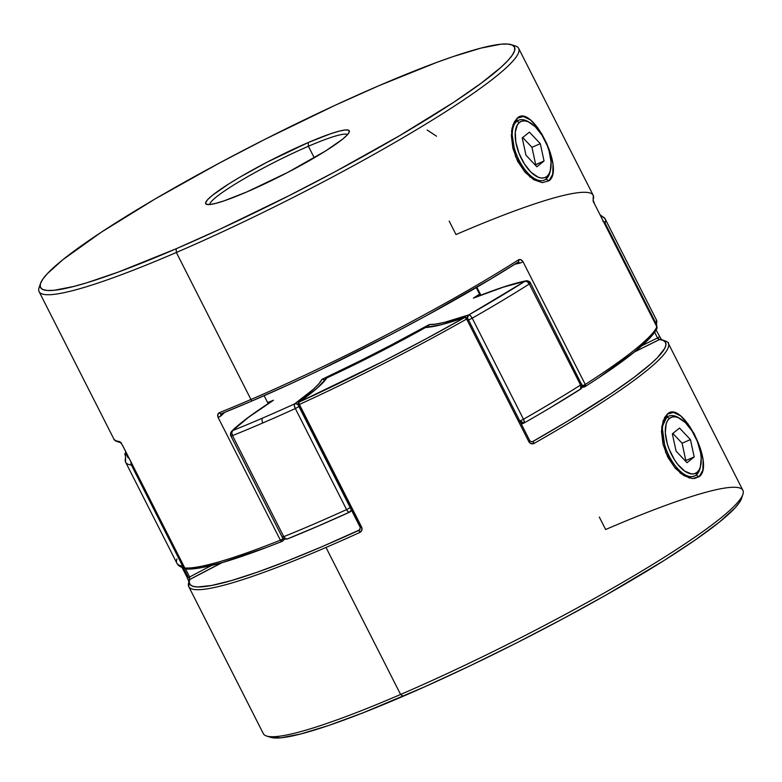 <?xml version="1.0" encoding="UTF-8"?>
<svg xmlns="http://www.w3.org/2000/svg" width="782" height="782" viewBox="0 0 782 782"><rect width="100%" height="100%" fill="white"/><g stroke="black" fill="none" stroke-linecap="round" stroke-linejoin="round"><path stroke-width="1.17" d="M700.369 466.864A32.59 15.503 -113.3 0 1 696.244 474.977L696.987 472.416A30.518 14.516 -113.3 0 1 671.63 454.743A30.518 14.516 -113.3 0 1 669.548 418.341L666.948 417.236A32.59 15.503 66.7 0 0 669.167 456.102A32.59 15.503 66.7 0 0 696.244 474.977A32.59 15.503 -113.3 0 1 694.494 476.033A32.59 15.503 -113.3 0 1 668.239 454.186A32.59 15.503 -113.3 0 1 666.948 417.236L666.948 417.236A32.59 15.503 -113.3 0 1 668.698 416.171A32.59 15.503 -113.3 0 1 679.402 418.194M696.987 472.416L698.991 470.07L700.389 466.776L701.2 457.881L700.564 452.622L697.358 441.478L692.002 430.921L685.325 422.573L678.326 417.696L675.052 416.816L672.08 417.041L669.548 418.341L667.545 420.687L666.137 423.981L665.335 432.886L667.261 443.687L669.177 449.288L674.524 459.836L677.759 464.381L684.739 471.116L691.484 473.941L694.445 473.726L696.987 472.416L696.244 474.977A32.59 15.503 66.7 0 0 700.144 467.959L700.633 465.857A30.518 14.516 -113.3 0 1 696.987 472.416M690.438 439.611L694.181 456.932L687.007 462.7L676.088 451.155L672.354 433.834L679.529 428.057L690.438 439.611L694.181 456.932L685.814 460.53L682.08 443.208L690.438 439.611L682.08 443.208L672.852 433.433L682.08 443.208L685.814 460.53L694.181 456.932L687.007 462.7L676.088 451.155L672.354 433.834L679.529 428.057L690.438 439.611M680.32 418.693L678.444 417.608A32.59 15.503 66.7 0 0 666.948 417.236L669.548 418.341A30.518 14.516 -113.3 0 1 680.32 418.693A30.518 14.516 -113.3 0 1 700.633 465.857M685.325 460.93L685.814 460.53L685.325 460.93M530.186 122.774L528.319 121.689A32.59 15.503 66.7 0 0 516.814 121.308L519.424 122.422A30.518 14.516 -113.3 0 1 530.186 122.774A30.518 14.516 -113.3 0 1 550.508 169.929A30.518 14.516 -113.3 0 1 546.853 176.497L546.11 179.049A32.59 15.503 66.7 0 0 550.01 172.04L550.508 169.929M550.235 170.935A32.59 15.503 -113.3 0 1 546.11 179.049A32.59 15.503 -113.3 0 1 544.36 180.104A32.59 15.503 -113.3 0 1 518.104 158.257A32.59 15.503 -113.3 0 1 516.814 121.308L516.814 121.308A32.59 15.503 -113.3 0 1 518.574 120.252A32.59 15.503 -113.3 0 1 529.267 122.275M546.853 176.497L548.856 174.151L550.264 170.857L551.066 161.962L549.14 151.161L547.224 145.55L541.877 135.003L535.191 126.655L528.202 121.777L524.918 120.897L521.956 121.112L519.424 122.422L517.41 124.768L515.27 132.178L515.837 142.226L519.043 153.37L524.399 163.917L531.076 172.265L538.075 177.143L541.359 178.022L544.321 177.807L546.853 176.497A30.518 14.516 -113.3 0 1 521.496 158.824A30.518 14.516 -113.3 0 1 519.424 122.422L516.814 121.308A32.59 15.503 66.7 0 0 519.033 160.173A32.59 15.503 66.7 0 0 546.11 179.049L546.853 176.497M529.404 132.138L540.313 143.683L544.047 161.004L536.872 166.781L525.963 155.227L522.229 137.906L529.404 132.138L540.313 143.683L531.956 147.29L522.718 137.515L531.956 147.29L540.313 143.683L544.047 161.004L536.872 166.781L525.963 155.227L522.229 137.906L529.404 132.138M535.201 165.002L544.047 161.004L535.69 164.611L531.956 147.29L535.69 164.611L535.201 165.002M700.252 447.949L703.145 460.187L702.852 470.197L699.147 476.678L695.96 475.094L699.147 476.678C715.55 465.329 681.875 398.996 667.388 414.079L666.665 417.353L667.388 414.079L673.537 412.437L680.702 415.936L688.101 424.01M182.079 567.429L187.367 577.898L188.403 577.605L183.447 567.83L188.403 577.605L187.367 577.908L182.05 567.419M125.296 455.212L125.081 453.443A2.033 2.004 24.4 0 1 126.019 452.475L126.117 452.426M298.411 404.558L299.125 404.587L361.382 527.293L360.346 527.586L361.382 527.293L299.125 404.587L298.411 404.558A2.033 1.593 54.8 0 1 298.988 402.163L383.2 361.313L425.037 339.388L464.928 317.384L441.361 324.716L425.76 327.384L376.895 353.474L326.739 377.97L317.189 388.146L298.988 402.163A181.277 20.86 -26.9 0 0 326.739 377.97A181.277 20.86 -26.9 0 0 425.76 327.384A181.277 20.86 -26.9 0 0 464.928 317.384A2.033 1.525 -109.4 0 1 465.173 317.267A2.033 1.525 -109.4 0 1 467.147 318.362L466.619 319.046A268.871 30.938 153.1 0 1 299.408 404.46L361.665 527.166L361.841 530.274L359.769 532.474A268.871 30.938 153.1 0 1 326.006 547.449L400.589 694.465L403.17 696.263A265.763 30.586 -26.9 0 0 741.532 498.476L742.9 494.371A268.871 30.938 153.1 0 1 400.589 694.465A268.871 30.938 -26.9 0 0 742.89 490.353L668.307 343.337A268.871 30.938 153.1 0 1 534.194 443.365L531.252 443.726L528.867 441.742L466.619 319.046L467.665 318.274L465.173 317.267C446.6 323.748 433.678 327.042 426.385 327.159M599.305 517.039L605.639 529.522A268.871 30.938 153.1 0 1 742.9 494.371M694.279 478.564L699.147 476.678L692.432 478.574L683.918 475.652L675.149 468.135L667.75 457.128L663.009 444.196L661.464 431.4L663.126 420.804L667.388 414.079L664.407 417.823M693.478 432.495L694.934 435.251M188.824 580.557L188.755 586.627L263.339 733.643A268.871 30.938 -26.9 0 0 400.589 694.465L326.006 547.449A268.871 30.938 153.1 0 1 188.755 586.627A268.871 30.938 153.1 0 1 188.902 582.179A2.033 2.004 20.9 0 1 189.801 579.482L222.147 562.62A177.211 20.391 -26.9 0 0 189.801 579.482A2.033 2.004 -159.1 0 0 188.814 580.567M659.509 336.729L657.535 337.98L654.681 332.36L657.535 337.98L659.529 339.535A2.033 1.994 -83.8 0 1 660.682 339.31A2.033 1.994 96.2 0 0 659.529 339.535A177.211 20.391 -26.9 0 0 634.437 351.998L659.529 339.535L663.341 340.473L665.482 342.281L665.932 344.95L664.7 348.459L657.193 357.892L650.976 363.747L633.84 377.52L610.869 393.737L566.901 421.576L532.092 441.898L529.913 440.97L467.665 318.274M360.033 529.688L322.028 546.677L287.668 560.821L257.278 572.199L231.726 580.488L211.717 585.454L197.826 586.959L193.31 586.392L190.456 584.946L189.283 582.639L189.635 577.008L185.451 568.768L189.635 577.008L188.403 577.605L189.635 577.008A179.244 20.625 153.1 0 1 211.56 565.494A179.244 20.625 -26.9 0 0 189.635 577.008M741.649 498.095L739.381 502.562L734.855 508.124L719.205 522.249L695.315 539.932L664.084 560.489L606.187 594.955L562.375 619.08L516.345 643.039L469.855 665.902L424.704 686.811L363.239 712.744L328.723 725.461L300.972 733.917L281.041 737.797L270.67 737.328M681.924 474.107L679.812 472.709M694.494 476.033L690.692 476.873M661.64 428.028L666.665 417.353M661.963 425.496L665.658 452.504L680.672 473.413L689.802 478.164M400.589 694.465A268.871 30.938 153.1 0 1 266.584 736.018L270.709 737.338A265.763 30.586 -26.9 0 0 403.17 696.263L400.589 694.465M658.297 339.017L657.535 337.98A179.244 20.625 -26.9 0 0 641.983 345.664A179.244 20.625 153.1 0 1 657.535 337.98L659.5 336.778M427.295 327.531L425.76 327.384L427.295 327.531M326.28 378.214L325.85 379.348L326.739 377.97M464.928 317.384A266.828 30.703 153.1 0 1 298.988 402.163A2.033 0.665 65.4 0 0 299.408 404.46A268.871 30.938 -26.9 0 0 466.619 319.046A2.033 0.753 -119.5 0 0 464.928 317.384L465.495 317.209L464.928 317.384L466.619 319.046L528.867 441.742L529.913 440.97M529.394 441.058L528.867 441.742C530.255 443.834 532.034 444.381 534.194 443.365A2.033 0.782 -119.7 0 0 532.483 441.722A2.033 0.782 60.3 0 1 534.194 443.365A268.871 30.938 -26.9 0 0 668.424 343.581M326.045 378.498C323.025 383.561 313.914 391.499 298.734 402.3L298.089 404.89L360.336 527.586L359.378 530.157A2.033 0.694 65.5 0 0 359.769 532.474C361.89 531.291 362.525 529.522 361.665 527.166L299.125 404.587L298.988 402.163L298.489 402.525L298.988 402.163M659.206 339.535L659.529 339.535A266.828 30.703 153.1 0 1 532.483 441.722M188.882 586.852A268.871 30.938 -26.9 0 0 326.006 547.449A268.871 30.938 -26.9 0 0 359.769 532.474A2.033 0.694 -114.5 0 1 359.378 530.157A266.828 30.703 153.1 0 1 189.801 579.482M187.367 577.859L188.677 580.948M126.264 452.622L125.003 453.628L125.12 455.163L126.156 454.909M125.394 452.954L125.003 453.628M125.12 455.163A2.033 2.004 24.4 0 1 125.071 453.452L125.863 451.918M550.127 152.05L553.021 164.269L552.718 174.278L549.013 180.759L545.826 179.166L549.013 180.759L542.307 182.646L533.793 179.733L525.035 172.236L517.635 161.239L512.884 148.306L511.34 135.491L512.992 124.885L517.254 118.16L516.54 121.425L517.254 118.16L523.412 116.498L530.567 120.008L537.987 128.111M530.079 177.133L515.524 156.576L511.604 131.161L512.259 127.407M514.009 122.422L517.254 118.16C531.77 103.087 565.415 169.45 549.013 180.759M436.532 136.205L427.158 130.027M283.348 538.485A179.244 20.625 -26.9 0 0 283.172 538.651L280.386 540.196L280.816 540.821L282.341 541.261L280.65 540.079L282.341 541.261L282.937 540.821L283.172 538.651A2.033 1.916 44.6 0 1 282.341 541.261L282.937 540.821M122.5 445.222L120.614 442.436L121.337 442.69C116.547 441.762 113.996 440.422 113.693 438.663A268.871 30.938 -26.9 0 0 119.793 441.605L122.549 445.3L184.796 567.996A268.871 30.938 -26.9 0 0 280.386 540.196L218.139 417.49L217.787 414.519L219.507 412.603A268.871 30.938 -26.9 0 0 250.944 399.494A2.033 0.968 66.7 0 0 252.518 400.736A2.033 0.968 66.7 0 0 252.635 400.667A2.033 0.968 -113.3 0 1 252.518 400.736A2.033 0.968 -113.3 0 1 250.944 399.494A268.871 30.938 153.1 0 1 219.507 412.603A2.033 1.222 68.1 0 0 221.267 413.776A2.033 1.222 68.1 0 0 221.433 413.678A266.828 30.703 -26.9 0 0 252.4 400.775M40.468 283.524L39.1 287.629A268.871 30.938 -26.9 0 0 176.361 252.478L250.944 399.494A268.871 30.938 -26.9 0 0 518.388 259.917L520.851 259.692L523.011 261.745L585.259 384.451L582.346 385.829L583.47 386.826L584.799 386.767L583.216 385.516L584.907 386.699L585.259 384.451A268.871 30.938 -26.9 0 0 656.88 326.837L594.633 204.141L593.098 199.821A268.871 30.938 -26.9 0 0 593.245 195.373L518.662 48.357A268.871 30.938 153.1 0 1 176.361 252.478L176.145 248.774A265.763 30.586 153.1 0 1 40.468 283.524A265.763 30.586 153.1 0 1 378.83 85.737L334.999 105.345L265.655 138.961L219.625 162.92L155.276 198.872L101.455 232.107L62.795 259.751L47.145 273.876L42.619 279.438L40.351 283.905L40.371 287.258L42.678 289.457L47.233 290.474L54.017 290.308L73.948 286.427L86.91 282.752L118.19 272.116L176.145 248.774L219.977 229.165L289.32 195.539L335.351 171.59L399.7 135.628L453.521 102.403L481.213 83.185L501.076 67.213L507.831 60.625L512.357 55.072L514.624 50.595L514.605 47.252L512.298 45.053L507.733 44.036L500.959 44.203L481.028 48.083L453.277 56.539L436.786 62.394L378.83 85.737A265.763 30.586 153.1 0 1 511.291 44.662A265.763 30.586 153.1 0 1 421.557 122.588A265.763 30.586 153.1 0 1 176.145 248.774L176.361 252.478A268.871 30.938 153.1 0 1 39.11 291.647A268.871 30.938 153.1 0 1 40.087 285.43M584.203 386.914L585.317 386.386M347.579 134.602A77.398 8.905 -26.9 0 0 308.401 146.263L308.186 142.559A80.507 9.267 153.1 0 1 349.28 132.031A80.507 9.267 153.1 0 1 246.789 191.952L224.239 200.788L215.832 203.349L209.791 204.532L206.36 204.268L205.656 202.587L207.709 199.557L212.45 195.275L229.146 183.692L240.465 176.83L266.877 162.285L308.186 142.559L330.737 133.712L339.144 131.151L345.185 129.978L348.616 130.232L349.319 131.914L347.257 134.954L342.526 139.235L325.82 150.818L288.099 172.216L246.789 191.952A80.507 9.267 153.1 0 1 206.663 204.385A80.507 9.267 153.1 0 1 233.847 180.789A80.507 9.267 153.1 0 1 308.186 142.559L308.401 146.263A77.398 8.905 153.1 0 1 347.579 134.602M314.256 157.817L308.401 146.263L314.256 157.817M656.997 328.372L656.88 326.837A2.033 2.004 -155.6 0 1 656.929 328.548L656.88 326.798L594.633 204.141L656.88 326.837A268.871 30.938 153.1 0 1 585.259 384.451L523.011 261.745C521.682 259.634 520.138 259.028 518.388 259.917A268.871 30.938 153.1 0 1 250.944 399.494L176.361 252.478A268.871 30.938 -26.9 0 0 424.636 124.817A268.871 30.938 -26.9 0 0 515.416 45.982L511.291 44.662M449.181 221.12L455.994 234.551A268.871 30.938 153.1 0 1 593.118 195.148A268.871 30.938 153.1 0 1 593.098 199.821L594.633 204.141M513.06 45.473A268.871 30.938 153.1 0 1 518.662 48.357M541.721 133.742L547.165 144.328M320.757 369.632L391.87 334.07L426.561 315.576L490.363 279.213L518.046 262.156A266.828 30.703 -26.9 0 1 252.635 400.667L285.929 385.897M209.742 204.532A77.398 8.905 153.1 0 1 308.401 146.263A77.398 8.905 -26.9 0 0 209.742 204.532M582.346 385.829L585.259 384.451A2.033 1.329 57.4 0 1 585.102 386.601L584.369 386.895A2.033 1.877 -100.8 0 1 582.346 385.829A179.244 20.625 -26.9 0 0 582.17 385.858M514.693 264.306A179.244 20.625 153.1 0 1 520.089 263.123A179.244 20.625 -26.9 0 0 514.693 264.306M480.871 295.146L476.854 287.229L480.871 295.146M599.442 377.207L634.016 352.262L648.649 339.212L656.606 329.046M268.158 403.629L264.13 395.682L268.158 403.629M284.668 539.14L282.175 541.349A2.033 1.251 -111.7 0 1 280.386 540.196L218.139 417.49L220.925 415.956L221.433 413.678A2.033 1.222 -111.9 0 1 221.267 413.776A2.033 1.222 -111.9 0 1 219.507 412.603C217.679 413.541 217.23 415.164 218.139 417.49L220.925 415.956A179.244 20.625 153.1 0 1 224.688 412.388A179.244 20.625 -26.9 0 0 220.925 415.956L220.661 414.783M187.475 568.856L201.58 567.595L222.567 562.453L265.45 547.83M594.603 204.073L593.176 201.443L593.245 195.373M593.294 200.984A2.033 2.004 -159.1 0 0 593.098 199.821M184.757 567.918L122.549 445.3L119.793 441.605A268.871 30.938 153.1 0 1 113.576 438.419M119.793 441.605A2.033 1.994 96.2 0 0 120.858 442.573M523.011 261.745L520.089 263.123L523.011 261.745M186.732 569.081L184.738 567.976A4.076 3.988 -83 0 1 182.646 566.08L184.982 568.074M518.046 262.156A2.033 1.3 -122.4 0 0 518.241 262.068A2.033 1.3 -122.4 0 0 518.388 259.917A2.033 1.3 57.6 0 1 518.241 262.068A2.033 1.3 57.6 0 1 518.046 262.156L520.089 263.123M518.29 262.029L518.222 262.078C449.269 306.114 338.772 363.777 252.527 400.736L221.189 413.795M283.172 538.651L280.386 540.196A268.871 30.938 153.1 0 1 184.796 567.996A2.033 1.984 93.8 0 0 186.399 569.081L184.738 567.976L122.491 445.281M344.266 358.224L392.153 333.934L344.266 358.224M520.724 422.954L523.696 423.179L520.313 420.814L519.268 421.234M523.158 423.433L524.311 421.879L523.49 419.23A268.871 30.938 -26.9 0 0 580.576 385.037L529.316 283.993A268.871 30.938 153.1 0 1 472.22 318.186L523.49 419.23L472.22 318.186L467.998 320.19L472.22 318.186L470.451 315.733L468.77 314.911L524.996 281.237L503.217 287.19L473.423 298.108L479.562 294.13A175.168 20.156 153.1 0 1 473.423 298.108A175.168 20.156 153.1 0 1 524.996 281.237A264.795 30.469 153.1 0 1 468.77 314.911A175.168 20.156 153.1 0 1 429.318 324.53L435.682 324.119L444.489 322.36L468.77 314.911L467.421 317.903A4.076 3.06 -109.4 0 1 468.77 314.911A4.076 1.584 60.3 0 1 472.22 318.186A268.871 30.938 -26.9 0 0 529.316 283.993A4.076 2.581 -122.4 0 0 524.996 281.237L527.293 281.696L529.316 283.993L580.576 385.037A268.871 30.938 153.1 0 1 523.49 419.23L520.313 420.814L523.49 419.23A4.076 1.584 60.3 0 1 523.901 423.101A4.076 1.584 60.3 0 1 523.696 423.179L523.979 423.042M132.393 464.791L131.386 465.036L182.646 566.08A268.871 30.938 153.1 0 1 176.859 563.167A268.871 30.938 -26.9 0 0 182.646 566.08L183.692 565.826L182.646 566.08L131.386 465.036A268.871 30.938 153.1 0 1 125.589 462.123A268.871 30.938 153.1 0 1 125.658 457.91M282.282 536.823L283.778 536.657L282.155 537.058L230.895 436.014L232.508 435.613A268.871 30.938 -26.9 0 0 262.84 422.945A4.076 1.935 -113.3 0 1 262.566 418.087A264.795 30.469 153.1 0 1 232.694 430.559A4.076 2.434 68 0 0 232.508 435.613L283.778 536.657A268.871 30.938 -26.9 0 0 346.592 509.59L295.332 408.546A268.871 30.938 153.1 0 1 262.84 422.945A268.871 30.938 153.1 0 1 232.508 435.613L231.022 435.779A4.076 3.822 44.6 0 1 232.694 430.559A264.795 30.469 -26.9 0 0 262.566 418.087A264.795 30.469 -26.9 0 0 294.56 403.913L313.191 389.436L318.88 383.796L321.998 379.348L376.445 352.917L429.318 324.53A175.168 20.156 153.1 0 1 321.998 379.348A175.168 20.156 153.1 0 1 294.56 403.913A264.795 30.469 153.1 0 1 262.566 418.087A4.076 1.935 66.7 0 0 262.84 422.945A268.871 30.938 -26.9 0 0 295.332 408.546A4.076 1.408 -114.5 0 1 294.56 403.913L294.345 405.692L295.332 408.546L346.592 509.59A268.871 30.938 153.1 0 1 283.778 536.657L232.508 435.613L231.804 432.642L232.694 430.559L231.628 431.312C239.507 423.424 253.173 413.228 272.615 400.746M656.577 327.169L656.342 324.09A268.871 30.938 -26.9 0 0 656.411 319.877A268.871 30.938 153.1 0 1 656.342 324.09L605.082 223.046L656.342 324.09L655.766 324.638L656.342 324.09A4.076 4.018 19.6 0 1 656.733 326.544M600.752 216.155A268.871 30.938 153.1 0 1 605.141 218.833A268.871 30.938 153.1 0 1 605.082 223.046L604.515 223.574L605.082 223.046L602.727 221.013M580.733 388.898L579.921 389.504A4.076 2.581 -122.4 0 0 580.303 389.319A4.076 2.581 -122.4 0 0 580.576 385.037L580.733 388.898L553.226 405.926M349.329 512.278A4.076 1.408 -114.5 0 1 346.592 509.59L348.205 511.848L349.486 512.171L317.492 526.354L287.62 538.827L285.655 538.788L283.778 536.657A4.076 2.434 68 0 0 287.287 539.003C306.583 531.222 327.257 522.317 349.339 512.269L351.744 510.656M127.036 454.225L127.798 457.294L129.147 458.399A264.795 30.469 153.1 0 1 127.036 454.225M267.61 402.554L273.465 400.257L248.568 417.275L232.694 430.559A175.168 20.156 153.1 0 1 273.465 400.257A175.168 20.156 153.1 0 1 267.61 402.554M346.592 509.59L350.228 507.655L346.592 509.59M299.379 406.327L295.332 408.546L299.379 406.327M295.84 403.727L294.56 403.913A4.076 3.177 54.8 0 1 297.971 404.607L295.84 403.727M351.059 510.275L351.157 509.493A4.076 3.177 54.8 0 1 350.043 511.868A4.076 3.177 54.8 0 1 349.486 512.171L351.059 510.275M348.938 512.288L350.492 511.438M324.755 379.72L322.018 379.338L324.755 379.72M428.165 326.896L429.298 324.54L428.165 326.896M131.132 461.927L131.386 465.036L132.549 464.733M185.696 568.231C181.111 567.585 178.169 565.904 176.859 563.167L125.589 462.123A268.871 30.938 -26.9 0 0 131.386 465.036A4.076 3.988 -83 0 1 131.063 462.172M125.433 454.801L126.498 453.179A4.076 4.018 -160.4 0 0 125.452 454.762L125.589 462.123M176.859 563.167A268.871 30.938 153.1 0 1 176.918 558.954M523.393 423.345A4.076 3.06 -109.4 0 1 523.178 423.424A4.076 3.06 -109.4 0 1 520.802 423.013M519.795 421.029L523.696 423.179M467.421 317.903L467.499 318.675M580.576 385.037L581.73 384.05L580.576 385.037M525.68 280.943L524.996 281.237A4.076 3.754 -100.9 0 1 530.128 282.986L529.316 283.993L530.46 283.006L581.388 384.03M603.352 221.286A4.076 4.018 19.6 0 1 605.082 223.046A268.871 30.938 -26.9 0 0 605.141 218.833L599.95 214.581M661.67 427.695L661.738 427.109M425.916 327.277L326.583 378.029M656.137 330.082L661.386 339.564L660.663 339.31C666.938 341.431 669.48 342.78 668.307 343.337M188.706 581.251L187.367 577.898M511.604 131.161L511.545 131.728M113.693 438.663L39.11 291.647M656.919 328.557C650.819 340.532 626.871 359.886 585.083 386.611M581.876 387.403L584.369 386.895M476.238 287.59L480.207 295.401M186.419 569.091C202.235 569.687 234.16 560.44 282.175 541.349M390.99 334.54L345.448 357.648M581.73 384.05C582.512 386.455 582.023 388.214 580.273 389.338C563.363 400.052 544.565 411.303 523.891 423.111L521.34 424.069M656.548 327.238L656.411 319.877L605.141 218.833M230.895 436.014C230.162 435.017 230.407 433.443 231.628 431.312M282.155 537.058C282.537 538.602 284.257 539.248 287.307 538.994M126.489 453.159L125.452 454.762M474.273 297.727C496.648 288.861 513.911 283.231 526.061 280.846C528.661 280.933 530.128 281.647 530.46 283.006"/></g></svg>
